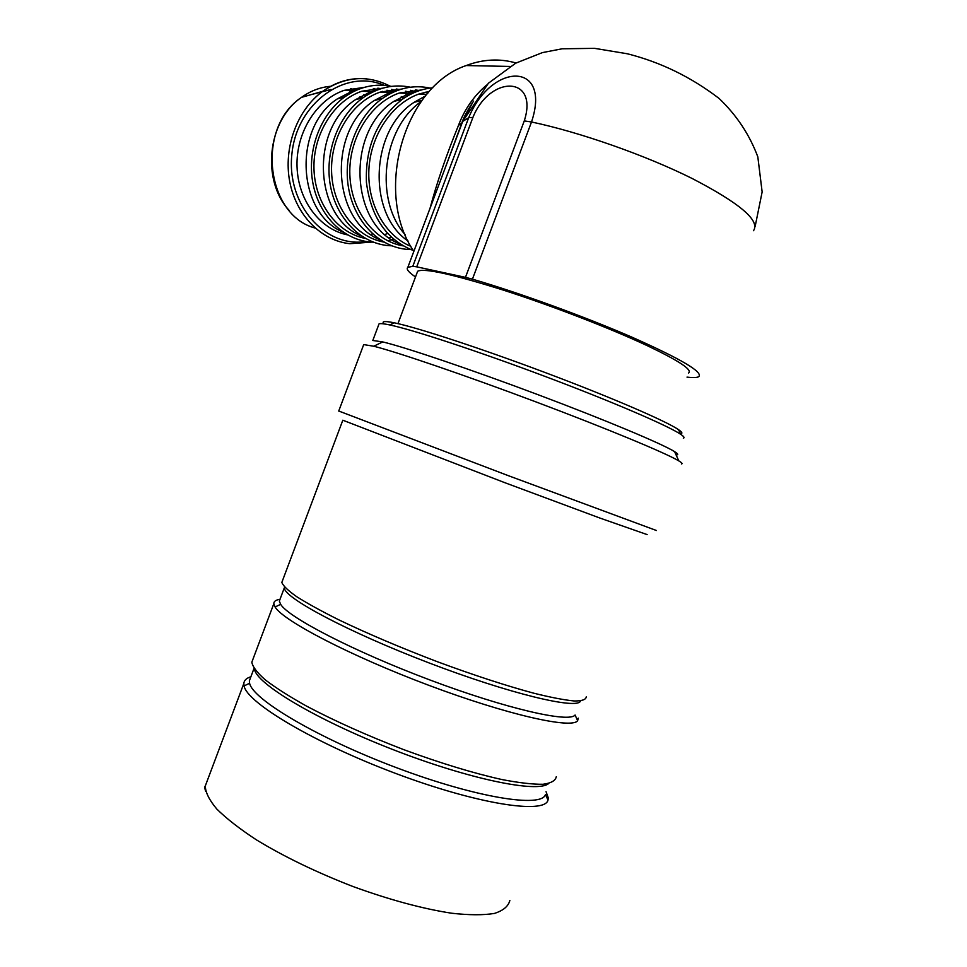 <?xml version="1.0" encoding="UTF-8"?>
<svg xmlns="http://www.w3.org/2000/svg" width="967" height="967" viewBox="0 0 967 967"><rect width="100%" height="100%" fill="white"/><g stroke="black" fill="none" stroke-linecap="round" stroke-linejoin="round"><path stroke-width="1.45" d="M688.528 373.057C692.807 369.974 679.088 360.86 647.394 345.739C610.237 328.284 551.263 305.499 502.888 289.967C452.411 274.144 423.993 267.895 417.647 271.243L417.079 272.754M687.005 377.118C693.061 377.855 696.965 377.71 698.706 376.695C703.468 372.259 681.36 359.156 632.406 337.374C584.733 316.632 519.001 292.747 472.428 279.161L531.512 121.987C551.794 61.453 491.804 61.658 468.681 117.696L412.812 266.288L407.832 267.351C405.959 269.044 408.521 272.235 415.508 276.937M486.57 85.096C473.878 95.951 464.523 109.38 458.491 125.384C446.343 155.083 436.854 182.703 430.049 208.243M516.052 62.988C499.673 58.31 483.041 59.168 466.167 65.551C403.336 86.692 373.745 193.231 413.84 251.36M421.189 101.487C382.17 128.635 374.144 200.362 405.306 234.872M425.456 95.975L414.142 102.297C369.998 130.303 367.23 213.78 408.122 241.073M429.445 91.357L419.013 94.004C391.732 103.542 370.446 135.453 368.886 169.781C367.242 204.122 385.229 235.924 410.878 246.343M432.841 87.792C422.132 88.771 411.978 92.59 402.393 99.238C377.166 119.062 365.175 146.766 366.42 182.352C370.881 217.116 386.51 239.828 413.308 250.501M417.72 91.188L409.017 93.521L393.799 101.414C345.352 132.128 350.465 225.589 399.613 243.781M421.491 89.943L399.226 93.037C370.204 103.034 348.531 138.571 349.849 174.664C350.973 210.77 374.362 241.049 402.949 245.836M430.085 88.094C413.55 84.588 397.667 88.033 382.436 98.429C356.835 116.403 342.511 154.502 348.616 188.372C354.623 222.301 379.668 247.347 407.59 249.413L410.745 249.571M427.861 93.134L425.226 92.179M419.424 90.584L415.351 89.871M397.582 90.402L389.604 92.566L374.217 100.568C327.003 130.775 332.104 221.431 380.164 239.804M421.588 94.125L420.331 93.557M415.967 91.853L410.528 90.306M401.692 89.049L380.176 92.107C351.601 101.886 330.315 136.565 331.584 171.884C332.672 207.24 355.626 237.06 383.802 242.052M410.419 87.211C393.98 83.839 378.254 87.32 363.229 97.655C338.196 115.387 324.32 152.568 330.4 185.652C336.395 218.784 360.993 243.358 388.48 245.63L391.744 245.811M411.978 93.606L405.753 91.164M399.855 89.617L396.24 89M378.194 89.653L370.917 91.66L355.373 99.746C309.355 129.469 314.42 217.43 361.416 235.984M402.792 93.219L401.039 92.433M396.603 90.777L391.587 89.399M382.63 88.19L361.827 91.224C333.688 100.786 312.764 134.631 313.985 169.225C315.037 203.844 337.568 233.228 365.345 238.402M389.06 237.64L391.139 237.072M407.76 95.83L405.838 94.742M391.478 86.365C375.136 83.114 359.555 86.631 344.723 96.918C320.234 114.408 306.817 150.695 312.873 183.029C318.844 215.399 343.007 239.514 370.035 241.968L373.419 242.185M387.779 240.807L393.098 239.345M392.82 92.397L386.993 90.197M381.01 88.686L377.819 88.166M359.494 88.94L352.907 90.789L337.205 98.972C292.36 128.224 297.389 213.598 343.345 232.285M385.047 234.461L387.598 233.494M403.42 98.537L401.136 96.942M384.661 92.336L382.448 91.369M377.952 89.75L373.335 88.529M364.245 87.368L344.143 90.354C316.427 99.722 295.854 132.781 297.038 166.662C298.041 200.58 320.174 229.53 347.54 234.872M370.808 234.413L372.646 233.941M388.782 94.44L387.441 93.702M462.117 122.338L472.839 102.2M444.155 170.736L462.697 121.407L468.681 117.696L472.911 117.418C489.943 74.81 538.982 75.474 524.271 120.899L465.465 277.348L472.428 279.161M458.491 125.384L461.803 123.063M465.465 277.348L416.729 266.844L472.911 117.418M412.812 266.288L416.729 266.844M250.876 676.779C246.428 678.109 244.083 680.357 243.829 683.512L244.071 685.917C246.827 702.598 313.84 742.753 395.443 773.358C477.033 804.097 544.626 814.528 547.987 800.144L548.313 797.956L546.041 791.659M250.513 677.734L249.341 680.865L249.607 683.27C252.605 699.395 317.913 738.232 397.111 767.931C476.308 797.763 542.04 808.182 545.473 794.475L547.987 800.144M254.442 668.983C255.832 683.331 315.23 719.279 391.828 749.147C468.391 779.124 537.966 793.375 548.64 783.512M252.955 659.216L251.831 662.214C252.653 666.819 257.174 672.73 265.381 679.946C275.74 687.839 289.459 696.554 306.539 706.115C335.041 721.177 367.617 735.754 404.266 749.848C440.916 763.314 473.467 773.213 501.909 779.547C518.953 782.823 532.624 784.394 542.922 784.273C551.081 783.21 555.542 780.671 556.303 776.67M279.995 599.335C275.837 599.903 273.782 601.365 273.83 603.686L275.099 606.986C282.968 620.669 350.127 655.783 428.55 685.216C506.986 714.746 572.041 729.323 577.625 720.693L578.278 718.13L577.456 720.318M280.164 598.875L279.33 601.099L280.635 604.327C288.577 617.538 353.995 651.48 430.122 680.055C506.249 708.714 569.503 723.135 575.087 715L577.625 720.693M279.33 601.099L284.334 587.803C283.657 597.57 347.504 631.765 428.478 662.709C509.452 693.738 577.843 710.044 580.551 700.954M282.618 580.345L281.832 582.412C283.101 585.833 288.057 590.595 296.688 596.675C307.446 603.468 321.54 611.217 338.946 619.907C367.883 633.784 400.701 647.721 437.374 661.718C473.987 675.268 506.285 685.796 534.268 693.327C550.997 697.461 564.293 700.011 574.18 700.978C581.916 701.051 585.942 699.673 586.268 696.844M281.832 582.412L342.826 420.21L504.653 482.618L600.048 518.107L647.165 534.606M338.74 411.011L507.941 475.522L656.424 530.508M363.447 345.316L363.713 344.59L373.745 346.234C396.53 351.879 464.365 374.991 535.633 401.788C606.925 428.574 666.372 453.305 678.834 460.908C681.94 462.782 682.799 463.809 681.397 463.991M378.677 324.852L372.803 340.481L382.714 341.919C404.895 347.153 469.793 369.043 537.725 394.584C605.668 420.113 662.443 443.962 674.567 451.625C677.637 453.535 678.471 454.611 677.093 454.853L676.078 454.913M379.052 323.872C380.249 323.329 383.826 323.691 389.798 324.948C412.728 329.735 477.36 350.961 544.614 376.248C611.893 401.523 668.137 425.746 680.635 434.268C683.935 436.492 684.829 437.809 683.331 438.244M384.068 323.909C381.24 321.225 384.636 320.851 394.258 322.809C416.85 327.414 480.019 348.035 545.63 372.718C611.265 397.377 666.203 421.141 678.52 429.65C682.218 432.189 682.859 433.579 680.43 433.82M524.271 120.899L531.512 121.987C579.39 132.044 645.376 155.167 692.082 178.448C739.876 203.263 760.352 220.681 753.498 230.714M366.892 78.883C351.251 77.348 336.504 81.506 322.652 91.357C297.062 109.924 283.234 147.878 289.737 181.675C296.156 215.508 321.515 240.795 349.909 243.696L371.775 242.101M355.929 90.414L350.755 88.517M330.702 86.293C320.307 87.163 310.576 90.862 301.535 97.353C255.614 127.644 266.01 215.278 315.085 228.031M365.852 95.878L363.918 94.609M362.407 98.247L360.002 96.736M351.48 92.651L349.667 92.01M331.016 89.472L310.709 94.742M403.855 98.235L401.982 96.519M395.273 91.309L392.735 89.665M384.141 85.314C345.279 68.294 296.772 103.143 291.913 153.922C286.147 204.557 325.347 248.386 366.167 241.46M206.974 781.505L205.294 785.966C205.439 792.396 209.283 800.096 216.838 809.077C226.556 818.662 239.707 828.888 256.303 839.791C284.117 856.714 316.318 872.282 352.943 886.509C389.641 899.842 422.567 908.75 451.71 913.235C469.261 915.181 483.512 915.241 494.451 913.416C503.263 910.6 508.4 906.272 509.851 900.446M417.647 271.243L397.957 323.631M289.145 210.395C261.235 180.527 267.303 120.464 301.535 97.353L322.652 91.357C344.929 76.393 367.339 74.628 389.87 86.051M466.167 65.551L509.984 66.445M414.142 102.297L422.023 100.35M419.013 94.004L426.785 94.379M393.799 101.414L402.393 99.238M399.226 93.037L409.017 93.521M374.217 100.568L382.436 98.429M380.176 92.107L389.604 92.566M355.373 99.746L363.229 97.655M361.827 91.224L370.917 91.66M337.205 98.972L344.723 96.918M344.143 90.354L352.907 90.789M755.094 226.725L762.141 191.95L757.826 156.847C749.449 134.51 736.516 115.037 719.025 98.404C691.018 76.997 660.485 62.13 627.402 53.789L594.572 48.35L562.129 48.797L542.451 52.593L515.677 63.193L488.42 83.222L462.697 121.407L407.832 267.351M461.501 123.873L444.252 170.47M461.924 122.749C463.531 117.684 467.424 110.443 473.612 101.039M243.829 683.512L205.294 785.966C204.581 786.582 204.702 788.383 205.657 791.381M547.721 799.552L548.313 797.956M249.607 683.27L244.071 685.917M249.341 680.865L254.031 668.378M251.831 662.214L273.83 603.686M280.635 604.327L275.099 606.986M338.716 411.084L363.713 344.59M382.714 341.919L373.745 346.234M674.567 451.625L678.834 460.908M394.258 322.809L389.798 324.948M678.52 429.65L680.635 434.268"/></g></svg>
